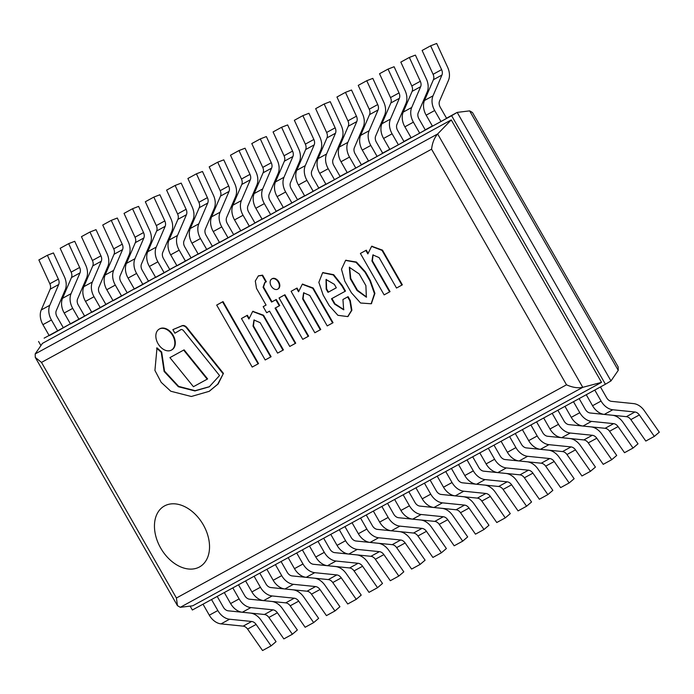 <?xml version="1.0" encoding="UTF-8"?>
<svg xmlns="http://www.w3.org/2000/svg" width="694" height="694" viewBox="0 0 694 694"><rect width="100%" height="100%" fill="white"/><g stroke="black" fill="none" stroke-linecap="round" stroke-linejoin="round"><path stroke-width="1.04" d="M44.13 338.16L451.629 115.707L605.42 384.242L192.359 610.009L190.13 606.114M605.42 384.242L610.972 380.928L457.181 112.393L610.972 380.928L618.241 370.353L618.146 366.874L472.484 112.532L469.638 110.875L457.181 112.393L440.985 121.528L434.678 110.52A15.268 11.052 -118.7 0 1 433.021 95.824L441.939 75.056A6.333 4.58 61.3 0 0 441.61 69.643L430.627 45.813L436.682 43.462L447.656 67.301A15.268 11.052 -118.7 0 1 448.471 80.339L439.545 101.107A6.333 4.58 61.3 0 0 440.23 107.206L446.537 118.214L457.181 112.393L451.629 115.707M63.293 327.681L70.389 323.803L57.732 331.003L51.434 319.995A15.268 11.052 -118.7 0 1 49.768 305.299L58.695 284.523A6.333 4.58 61.3 0 0 58.357 279.118L47.383 255.288L53.438 252.937L64.412 276.767A15.268 11.052 -118.7 0 1 65.219 289.814L56.301 310.582A6.333 4.58 61.3 0 0 56.986 316.681L63.293 327.681M84.581 316.048L91.677 312.17L79.029 319.361L72.723 308.362A15.268 11.052 -118.7 0 1 71.066 293.657L79.984 272.889A6.333 4.58 61.3 0 0 79.654 267.476L68.671 243.646L74.726 241.304L85.709 265.134A15.268 11.052 -118.7 0 1 86.516 278.173L77.589 298.949A6.333 4.58 61.3 0 0 78.283 305.048L84.581 316.048M105.87 304.406L112.966 300.528L100.318 307.728L94.02 296.72A15.268 11.052 -118.7 0 1 92.354 282.024L101.281 261.248A6.333 4.58 61.3 0 0 100.942 255.843L89.968 232.013L96.024 229.662L106.997 253.492A15.268 11.052 -118.7 0 1 107.804 266.539L98.878 287.307A6.333 4.58 61.3 0 0 99.572 293.406L105.87 304.406M127.167 292.773L134.263 288.895L121.606 296.086L115.308 285.087A15.268 11.052 -118.7 0 1 113.643 270.382L122.569 249.614A6.333 4.58 61.3 0 0 122.231 244.201L111.257 220.371L117.312 218.029L128.286 241.859A15.268 11.052 -118.7 0 1 129.093 254.898L120.175 275.674A6.333 4.58 61.3 0 0 120.86 281.773L127.167 292.773M148.455 281.131L155.551 277.253L142.903 284.453L136.597 273.445A15.268 11.052 -118.7 0 1 134.94 258.749L143.858 237.981A6.333 4.58 61.3 0 0 143.528 232.568L132.545 208.738L138.6 206.387L149.583 230.217A15.268 11.052 -118.7 0 1 150.39 243.264L141.463 264.032A6.333 4.58 61.3 0 0 142.157 270.131L148.455 281.131M169.744 269.498L176.849 265.62L164.192 272.811L157.894 261.812A15.268 11.052 -118.7 0 1 156.228 247.107L165.155 226.339A6.333 4.58 61.3 0 0 164.816 220.926L153.842 197.096L159.898 194.754L170.871 218.584A15.268 11.052 -118.7 0 1 171.678 231.623L162.752 252.399A6.333 4.58 61.3 0 0 163.446 258.498L169.744 269.498M191.041 257.856L198.137 253.978L185.48 261.178L179.182 250.17A15.268 11.052 -118.7 0 1 177.517 235.474L186.443 214.706A6.333 4.58 61.3 0 0 186.105 209.293L175.131 185.463L181.186 183.112L192.16 206.942A15.268 11.052 -118.7 0 1 192.967 219.989L184.049 240.757A6.333 4.58 61.3 0 0 184.734 246.856L191.041 257.856M212.329 246.223L219.425 242.345L206.777 249.536L200.471 238.536A15.268 11.052 -118.7 0 1 198.814 223.832L207.732 203.064A6.333 4.58 61.3 0 0 207.402 197.651L196.428 173.821L202.475 171.479L213.457 195.309A15.268 11.052 -118.7 0 1 214.264 208.347L205.337 229.124A6.333 4.58 61.3 0 0 206.031 235.223L212.329 246.223M233.618 234.589L240.723 230.703L228.066 237.903L221.768 226.895A15.268 11.052 -118.7 0 1 220.102 212.199L229.029 191.431A6.333 4.58 61.3 0 0 228.69 186.018L217.716 162.188L223.772 159.837L234.746 183.667A15.268 11.052 -118.7 0 1 235.552 196.714L226.634 217.482A6.333 4.58 61.3 0 0 227.32 223.581L233.618 234.589M254.915 222.948L262.011 219.07L249.354 226.261L243.056 215.261A15.268 11.052 -118.7 0 1 241.391 200.557L250.317 179.789A6.333 4.58 61.3 0 0 249.979 174.376L239.005 150.546L245.06 148.204L256.034 172.034A15.268 11.052 -118.7 0 1 256.841 185.072L247.923 205.849A6.333 4.58 61.3 0 0 248.608 211.948L254.915 222.948M276.203 211.314L283.299 207.428L270.651 214.628L264.345 203.62A15.268 11.052 -118.7 0 1 262.688 188.924L271.606 168.156A6.333 4.58 61.3 0 0 271.276 162.743L260.302 138.913L266.349 136.562L277.331 160.392A15.268 11.052 -118.7 0 1 278.138 173.439L269.211 194.207A6.333 4.58 61.3 0 0 269.905 200.306L276.203 211.314M297.492 199.672L304.597 195.795L291.94 202.986L285.642 191.986A15.268 11.052 -118.7 0 1 283.976 177.282L292.903 156.514A6.333 4.58 61.3 0 0 292.564 151.101L281.591 127.271L287.646 124.929L298.62 148.759A15.268 11.052 -118.7 0 1 299.426 161.797L290.508 182.574A6.333 4.58 61.3 0 0 291.194 188.673L297.492 199.672M318.789 188.039L325.885 184.153L313.228 191.353L306.93 180.345A15.268 11.052 -118.7 0 1 305.273 165.649L314.191 144.881A6.333 4.58 61.3 0 0 313.853 139.468L302.879 115.638L308.934 113.287L319.908 137.117A15.268 11.052 -118.7 0 1 320.715 150.164L311.797 170.932A6.333 4.58 61.3 0 0 312.482 177.031L318.789 188.039M340.077 176.397L347.173 172.52L334.525 179.711L328.219 168.711A15.268 11.052 -118.7 0 1 326.562 154.007L335.48 133.239A6.333 4.58 61.3 0 0 335.15 127.826L324.176 103.996L330.231 101.654L341.205 125.484A15.268 11.052 -118.7 0 1 342.012 138.531L333.085 159.299A6.333 4.58 61.3 0 0 333.779 165.398L340.077 176.397M361.374 164.764L368.471 160.878L355.814 168.078L349.516 157.07A15.268 11.052 -118.7 0 1 347.85 142.374L356.777 121.606A6.333 4.58 61.3 0 0 356.438 116.193L345.465 92.363L351.52 90.012L362.494 113.842A15.268 11.052 -118.7 0 1 363.3 126.889L354.382 147.657A6.333 4.58 61.3 0 0 355.068 153.756L361.374 164.764M382.663 153.122L389.759 149.245L377.111 156.436L370.804 145.436A15.268 11.052 -118.7 0 1 369.147 130.732L378.065 109.964A6.333 4.58 61.3 0 0 377.727 104.56L366.753 80.721L372.808 78.379L383.782 102.209A15.268 11.052 -118.7 0 1 384.597 115.256L375.671 136.024A6.333 4.58 61.3 0 0 376.356 142.123L382.663 153.122M403.951 141.489L411.048 137.603L398.399 144.803L392.093 133.795A15.268 11.052 -118.7 0 1 390.436 119.099L399.354 98.331A6.333 4.58 61.3 0 0 399.024 92.918L388.05 69.088L394.105 66.737L405.079 90.576A15.268 11.052 -118.7 0 1 405.886 103.614L396.959 124.382A6.333 4.58 61.3 0 0 397.653 130.481L403.951 141.489M425.249 129.847L432.345 125.97L419.688 133.161L413.39 122.161A15.268 11.052 -118.7 0 1 411.724 107.457L420.651 86.689A6.333 4.58 61.3 0 0 420.312 81.285L409.339 57.446L415.394 55.104L426.368 78.934A15.268 11.052 -118.7 0 1 427.174 91.981L418.256 112.749A6.333 4.58 61.3 0 0 418.942 118.848L425.249 129.847M40.92 345.577L38.569 341.474M57.732 331.003L49.213 335.653L42.915 324.653A15.268 11.052 -118.7 0 1 41.258 309.949L50.176 289.181A6.333 4.58 61.3 0 0 49.838 283.768L38.864 259.938L47.383 255.288M79.029 319.361L70.51 324.02L64.204 313.011A15.268 11.052 -118.7 0 1 62.547 298.316L71.465 277.548A6.333 4.58 61.3 0 0 71.135 272.135L60.161 248.305L68.671 243.646M100.318 307.728L91.799 312.378L85.501 301.378A15.268 11.052 -118.7 0 1 83.835 286.674L92.762 265.906A6.333 4.58 61.3 0 0 92.423 260.493L81.45 236.663L89.968 232.013M121.606 296.086L113.096 300.745L106.789 289.736A15.268 11.052 -118.7 0 1 105.132 275.041L114.05 254.273A6.333 4.58 61.3 0 0 113.721 248.86L102.738 225.029L111.257 220.371M142.903 284.453L134.384 289.103L128.078 278.103A15.268 11.052 -118.7 0 1 126.421 263.399L135.339 242.631A6.333 4.58 61.3 0 0 135.009 237.227L124.035 213.388L132.545 208.738M351.424 292.781L360.568 303.009L371.169 303.772L374.465 293.631L369.928 280.801L364.966 272.143L355.97 262.297L345.586 260.406L341.483 269.255L344.797 281.191L351.424 292.781M350.323 278.797L357.011 290.474L366.354 297.171L365.894 285.624L359.206 273.939L349.325 267.285L350.323 278.797L350.765 278.537L357.453 290.213L366.571 297.032M371.385 303.634L374.907 293.371L370.362 280.541L365.408 271.883L356.412 262.037L345.812 260.285M349.55 267.164L350.765 278.537M369.928 280.801L370.362 280.541M364.966 272.143L365.408 271.883M357.011 290.474L357.453 290.213M342.931 299.504L343.669 309.802L334.551 304.085L331.498 298.758L345.048 291.35L341.908 285.867L333.241 274.937L322.623 272.742L318.85 282.354L323.144 295.002L329.242 305.655L337.917 315.319L347.746 316.594L351.45 310.487L349.854 300.78L347.642 296.928L342.931 299.504L348.084 296.668L350.288 300.519L351.893 310.227L347.963 316.464M334.334 284.332L326.041 279.5L326.189 289.155L328.019 292.339L336.321 287.802L334.334 284.332M343.886 309.663L334.985 303.825L331.94 298.507M345.048 291.35L345.482 291.09L342.342 285.607L333.675 274.677L322.84 272.612M326.267 279.378L326.631 288.895L328.453 292.079L336.312 287.784M334.551 304.085L334.985 303.825M341.908 285.867L342.342 285.607M349.854 300.78L350.288 300.519M347.642 296.928L348.084 296.668M326.189 289.155L326.631 288.895M328.019 292.339L328.453 292.079M262.15 275.405L258.307 275.96L255.305 281.035L256.494 288.348L266.071 305.074L263.173 306.653L266.661 312.734L269.558 311.155L289.771 346.453L295.271 343.452L275.058 308.145L279.3 305.828L275.822 299.747L271.571 302.064L263.078 287.238L264.77 282.527L265.932 282.007L262.15 275.405L262.584 275.145L258.532 275.839M266.062 305.056L263.173 306.653M295.271 343.452L295.713 343.192L275.501 307.902M279.3 305.828L279.743 305.568L276.255 299.487L272.013 301.803L263.52 286.978L264.995 282.406M275.822 299.747L276.255 299.487M271.571 302.064L272.013 301.803M263.078 287.238L263.52 286.978M265.932 282.007L266.366 281.747L262.584 275.145M382.038 250.395L371.585 246.396L367.855 253.909L365.868 250.447L360.394 253.44L384.129 294.881L389.603 291.888L371.949 261.057L372.904 254.924L379.089 257.595L396.517 288.036L401.904 285.087L382.038 250.395L382.472 250.135L371.802 246.266M367.967 253.076L366.311 250.187L360.394 253.44M365.868 250.447L366.311 250.187M389.603 291.888L390.045 291.627L372.383 260.797L373.12 254.802M371.949 261.057L372.383 260.797M401.904 285.087L402.347 284.826L382.472 250.135M312.742 288.27L302.28 284.271L298.559 291.784L296.572 288.322L291.098 291.315L314.833 332.756L320.307 329.763L302.653 298.932L303.608 292.799L309.793 295.471L327.221 325.911L332.608 322.962L312.742 288.27L313.176 288.01L302.506 284.141M298.663 290.951L297.015 288.062L291.098 291.315M296.572 288.322L297.015 288.062M320.307 329.763L320.749 329.503L303.087 298.672L303.825 292.677M302.653 298.932L303.087 298.672M332.608 322.962L333.051 322.701L313.176 288.01M263.104 315.484L252.642 311.476L248.92 318.988L246.934 315.527L241.46 318.529L265.195 359.969L270.669 356.968L253.015 326.137L253.969 320.003L260.155 322.675L277.583 353.116L282.97 350.175L263.104 315.484L263.538 315.223L252.868 311.354M249.025 318.156L247.376 315.267L241.46 318.529M246.934 315.527L247.376 315.267M270.669 356.968L271.111 356.707L253.449 325.876L254.186 319.882M253.015 326.137L253.449 325.876M282.97 350.175L283.412 349.915L263.538 315.223M180.267 330.058A2.958 2.039 59.2 0 1 180.648 329.728A2.958 2.039 59.2 0 1 183.728 330.943L219.547 375.532L209.302 386.792L194.919 390.939L178.358 386.732L164.114 371.455L161.242 352.309L161.685 352.049L157.009 347.859L154.927 370.431L161.19 382.342L170.802 391.243L191.327 396.491L209.163 391.329L217.699 384.233L223.442 373.381L187.363 328.149A5.274 3.635 -120.8 0 0 182.019 325.746L172.858 329.633L174.905 333.207L180.7 329.797A2.958 2.039 59.2 0 1 180.874 329.624M209.519 386.662L195.153 390.687L178.644 386.385L164.513 371.108L161.685 352.049M161.242 352.309L156.566 348.119M209.38 391.199L218.133 383.973L223.442 373.381M223.008 373.641L186.929 328.409L187.363 328.149M186.929 328.409A5.274 3.635 -120.8 0 0 181.585 326.007L182.019 325.746M181.585 326.007L172.858 329.633M277.982 288.973A5.899 4.069 -120.8 0 0 278.207 288.851A5.899 4.069 -120.8 0 0 278.719 281.764A5.899 4.069 -120.8 0 0 272.248 278.667A5.899 4.069 -120.8 0 0 272.161 278.719A5.899 4.069 -120.8 0 0 271.944 278.858M271.814 278.927A5.899 4.069 -120.8 0 0 271.718 278.979A5.899 4.069 -120.8 0 0 271.25 286.136A5.899 4.069 -120.8 0 0 277.774 289.12A5.899 4.069 -120.8 0 0 278.277 282.033A5.899 4.069 -120.8 0 0 271.814 278.927M171.782 349.871A12.145 8.371 -120.8 0 0 172.008 349.75A12.145 8.371 -120.8 0 0 173.058 335.167A12.145 8.371 -120.8 0 0 159.75 328.783A12.145 8.371 -120.8 0 0 159.559 328.895A12.145 8.371 -120.8 0 0 159.342 329.034M159.316 329.043A12.145 8.371 -120.8 0 0 159.126 329.156A12.145 8.371 -120.8 0 0 158.154 343.877A12.145 8.371 -120.8 0 0 171.574 350.01A12.145 8.371 -120.8 0 0 172.615 335.428A12.145 8.371 -120.8 0 0 159.316 329.043M308.188 336.39L308.63 336.13L284.93 294.742L279.057 297.978L302.757 339.357L308.188 336.39L284.488 295.002L284.93 294.742M284.488 295.002L279.057 297.978M258.09 363.847L258.532 363.587L223.034 301.595L216.693 305.082L252.2 367.074L258.09 363.847L222.592 301.855L223.034 301.595M222.592 301.855L216.693 305.082M169.917 357.627L193.426 386.705L207.176 379.184L207.61 378.924L184.101 349.854L169.917 357.627L184.101 349.854M207.176 379.184L183.667 350.114M217.205 596.432L223.381 607.224A6.333 4.58 61.3 0 0 228.248 610.824L250.352 613.08A15.268 11.052 -118.7 0 1 261.091 620.193L276.056 641.646L271.076 645.88L256.121 624.427A6.333 4.58 61.3 0 0 251.67 621.477L229.558 619.23A15.268 11.052 -118.7 0 1 217.829 610.538L211.523 599.538L203.012 604.188L209.31 615.196L217.829 610.538M209.31 615.196A15.268 11.052 -118.7 0 0 221.048 623.88L243.152 626.135A6.333 4.58 61.3 0 1 247.602 629.085L262.566 650.538L271.076 645.88M238.493 584.799L244.678 595.582A6.333 4.58 61.3 0 0 249.536 599.191L271.649 601.438A15.268 11.052 -118.7 0 1 282.38 608.551L297.344 630.005L292.374 634.247L277.409 612.793A6.333 4.58 61.3 0 0 272.959 609.835L250.855 607.588A15.268 11.052 -118.7 0 1 239.118 598.905L232.82 587.896L224.301 592.555L230.599 603.554L239.118 598.905M230.599 603.554A15.268 11.052 -118.7 0 0 242.336 612.247L264.44 614.494A6.333 4.58 61.3 0 1 268.89 617.443L283.855 638.896L292.374 634.247M259.79 573.157L265.967 583.949A6.333 4.58 61.3 0 0 270.834 587.549L292.937 589.805A15.268 11.052 -118.7 0 1 303.677 596.918L318.633 618.371L313.662 622.605L298.706 601.151A6.333 4.58 61.3 0 0 294.247 598.202L272.143 595.955A15.268 11.052 -118.7 0 1 260.415 587.263L254.108 576.263L245.589 580.913L251.896 591.921L260.415 587.263M251.896 591.921A15.268 11.052 -118.7 0 0 263.625 600.605L285.728 602.86A6.333 4.58 61.3 0 1 290.187 605.81L305.143 627.263L313.662 622.605M281.079 561.524L287.255 572.316A6.333 4.58 61.3 0 0 292.122 575.916L314.226 578.163A15.268 11.052 -118.7 0 1 324.966 585.276L339.93 606.73L334.959 610.972L319.995 589.518A6.333 4.58 61.3 0 0 315.544 586.56L293.432 584.313A15.268 11.052 -118.7 0 1 281.703 575.63L275.397 564.621L266.886 569.28L273.184 580.279L281.703 575.63M273.184 580.279A15.268 11.052 -118.7 0 0 284.922 588.972L307.026 591.219A6.333 4.58 61.3 0 1 311.476 594.168L326.44 615.621L334.959 610.972M302.367 549.882L308.552 560.674A6.333 4.58 61.3 0 0 313.419 564.274L335.523 566.53A15.268 11.052 -118.7 0 1 346.263 573.643L361.218 595.096L356.248 599.33L341.283 577.876A6.333 4.58 61.3 0 0 336.833 574.927L314.729 572.68A15.268 11.052 -118.7 0 1 302.992 563.988L296.694 552.988L288.175 557.638L294.473 568.646L302.992 563.988M294.473 568.646A15.268 11.052 -118.7 0 0 306.21 577.33L328.314 579.585A6.333 4.58 61.3 0 1 332.773 582.535L347.729 603.988L356.248 599.33M164.192 272.811L155.673 277.47L149.375 266.461A15.268 11.052 -118.7 0 1 147.709 251.766L156.636 230.998A6.333 4.58 61.3 0 0 156.297 225.585L145.324 201.754L153.842 197.096M323.664 538.249L329.841 549.041A6.333 4.58 61.3 0 0 334.708 552.641L356.811 554.888A15.268 11.052 -118.7 0 1 367.551 562.001L382.507 583.454L377.536 587.697L362.58 566.243A6.333 4.58 61.3 0 0 358.121 563.285L336.017 561.038A15.268 11.052 -118.7 0 1 324.289 552.355L317.982 541.346L309.463 546.005L315.77 557.004L324.289 552.355M315.77 557.004A15.268 11.052 -118.7 0 0 327.499 565.697L349.611 567.944A6.333 4.58 61.3 0 1 354.061 570.893L369.017 592.346L377.536 587.697M185.48 261.178L176.97 265.828L170.663 254.828A15.268 11.052 -118.7 0 1 169.006 240.124L177.924 219.356A6.333 4.58 61.3 0 0 177.595 213.952L166.612 190.113L175.131 185.463M344.953 526.607L351.129 537.399A6.333 4.58 61.3 0 0 355.996 540.999L378.1 543.255A15.268 11.052 -118.7 0 1 388.84 550.368L403.804 571.821L398.833 576.055L383.869 554.601A6.333 4.58 61.3 0 0 379.418 551.652L357.306 549.405A15.268 11.052 -118.7 0 1 345.577 540.713L339.279 529.713L330.76 534.363L337.058 545.371L345.577 540.713M337.058 545.371A15.268 11.052 -118.7 0 0 348.796 554.055L370.9 556.31A6.333 4.58 61.3 0 1 375.35 559.26L390.314 580.713L398.833 576.055M206.777 249.536L198.258 254.195L191.96 243.186A15.268 11.052 -118.7 0 1 190.295 228.491L199.221 207.723A6.333 4.58 61.3 0 0 198.883 202.31L187.909 178.479L196.428 173.821M366.241 514.974L372.426 525.766A6.333 4.58 61.3 0 0 377.293 529.366L399.397 531.613A15.268 11.052 -118.7 0 1 410.137 538.726L425.092 560.179L420.122 564.422L405.157 542.968A6.333 4.58 61.3 0 0 400.707 540.01L378.603 537.763A15.268 11.052 -118.7 0 1 366.866 529.08L360.568 518.071L352.049 522.729L358.356 533.729L366.866 529.08M358.356 533.729A15.268 11.052 -118.7 0 0 370.084 542.422L392.188 544.669A6.333 4.58 61.3 0 1 396.647 547.618L411.603 569.071L420.122 564.422M199.473 566.963A35.168 24.255 -120.8 0 0 200.019 566.651A35.168 24.255 -120.8 0 0 202.822 524.013A35.168 24.255 -120.8 0 0 163.966 506.247A35.168 24.255 -120.8 0 0 160.93 548.486A35.168 24.255 -120.8 0 0 199.473 566.963M601.542 382.359L192.741 605.793L180.284 607.311L582.76 387.33C577.894 388.328 572.481 387.486 566.504 384.806L431.573 149.201L41.493 362.407L35.281 357.419L35.177 353.94L42.447 343.365L451.247 119.923L437.654 133.959L582.76 387.33L601.542 382.359L451.247 119.923M431.573 149.201C432.345 142.799 434.375 137.724 437.654 133.959L35.177 353.94M180.284 607.311L177.447 605.654L176.423 598.011L566.504 384.806M164.521 505.935A35.168 24.255 59.2 0 1 203.056 524.412A35.168 24.255 59.2 0 1 200.019 566.651A35.168 24.255 59.2 0 1 161.164 548.885A35.168 24.255 59.2 0 1 163.966 506.247A35.168 24.255 59.2 0 1 164.521 505.935M228.066 237.903L219.547 242.553L213.249 231.553A15.268 11.052 -118.7 0 1 211.583 216.849L220.51 196.081A6.333 4.58 61.3 0 0 220.172 190.677L209.198 166.838L217.716 162.188M387.538 503.332L393.715 514.124A6.333 4.58 61.3 0 0 398.582 517.724L420.685 519.98A15.268 11.052 -118.7 0 1 431.425 527.093L446.381 548.546L441.41 552.78L426.454 531.326A6.333 4.58 61.3 0 0 421.995 528.377L399.891 526.13A15.268 11.052 -118.7 0 1 388.163 517.438L381.856 506.438L373.337 511.088L379.644 522.096L388.163 517.438M379.644 522.096A15.268 11.052 -118.7 0 0 391.373 530.78L413.485 533.035A6.333 4.58 61.3 0 1 417.935 535.985L432.9 557.438L441.41 552.78M249.354 226.261L240.844 230.92L234.537 219.911A15.268 11.052 -118.7 0 1 232.88 205.216L241.798 184.448A6.333 4.58 61.3 0 0 241.469 179.035L230.486 155.204L239.005 150.546M408.827 491.699L415.003 502.491A6.333 4.58 61.3 0 0 419.87 506.091L441.983 508.338A15.268 11.052 -118.7 0 1 452.714 515.451L467.678 536.904L462.707 541.146L447.743 519.693A6.333 4.58 61.3 0 0 443.293 516.735L421.18 514.488A15.268 11.052 -118.7 0 1 409.451 505.805L403.153 494.796L394.634 499.454L400.932 510.454L409.451 505.805M400.932 510.454A15.268 11.052 -118.7 0 0 412.67 519.147L434.774 521.394A6.333 4.58 61.3 0 1 439.224 524.343L454.188 545.796L462.707 541.146M270.651 214.628L262.132 219.278L255.834 208.278A15.268 11.052 -118.7 0 1 254.169 193.574L263.095 172.806A6.333 4.58 61.3 0 0 262.757 167.401L251.783 143.563L260.302 138.913M430.115 480.057L436.3 490.849A6.333 4.58 61.3 0 0 441.167 494.449L463.271 496.704A15.268 11.052 -118.7 0 1 474.011 503.818L488.966 525.271L483.996 529.505L469.031 508.051A6.333 4.58 61.3 0 0 464.581 505.102L442.477 502.855A15.268 11.052 -118.7 0 1 430.74 494.163L424.442 483.163L415.923 487.813L422.23 498.821L430.74 494.163M422.23 498.821A15.268 11.052 -118.7 0 0 433.958 507.505L456.062 509.76A6.333 4.58 61.3 0 1 460.521 512.71L475.477 534.163L483.996 529.505M291.94 202.986L283.421 207.645L277.123 196.636A15.268 11.052 -118.7 0 1 275.457 181.941L284.384 161.173A6.333 4.58 61.3 0 0 284.046 155.76L273.072 131.929L281.591 127.271M451.412 468.424L457.589 479.216A6.333 4.58 61.3 0 0 462.456 482.816L484.559 485.063A15.268 11.052 -118.7 0 1 495.299 492.176L510.264 513.629L505.284 517.871L490.328 496.418A6.333 4.58 61.3 0 0 485.869 493.469L463.766 491.213A15.268 11.052 -118.7 0 1 452.037 482.53L445.73 471.521L437.22 476.179L443.518 487.179L452.037 482.53M443.518 487.179A15.268 11.052 -118.7 0 0 455.247 495.872L477.359 498.119A6.333 4.58 61.3 0 1 481.81 501.068L496.774 522.521L505.284 517.871M313.228 191.353L304.718 196.003L298.411 185.003A15.268 11.052 -118.7 0 1 296.754 170.308L305.672 149.531A6.333 4.58 61.3 0 0 305.343 144.126L294.369 120.288L302.879 115.638M472.701 456.782L478.877 467.574A6.333 4.58 61.3 0 0 483.744 471.174L505.857 473.429A15.268 11.052 -118.7 0 1 516.588 480.543L531.552 501.996L526.581 506.23L511.617 484.776A6.333 4.58 61.3 0 0 507.167 481.827L485.063 479.58A15.268 11.052 -118.7 0 1 473.325 470.888L467.027 459.888L458.508 464.546L464.806 475.546L473.325 470.888M464.806 475.546A15.268 11.052 -118.7 0 0 476.544 484.23L498.648 486.485A6.333 4.58 61.3 0 1 503.098 489.435L518.062 510.888L526.581 506.23M334.525 179.711L326.007 184.37L319.708 173.361A15.268 11.052 -118.7 0 1 318.043 158.666L326.969 137.898A6.333 4.58 61.3 0 0 326.631 132.485L315.657 108.654L324.176 103.996M493.989 445.149L500.174 455.941A6.333 4.58 61.3 0 0 505.041 459.541L527.145 461.788A15.268 11.052 -118.7 0 1 537.885 468.901L552.84 490.363L547.87 494.596L532.905 473.143A6.333 4.58 61.3 0 0 528.455 470.194L506.351 467.938A15.268 11.052 -118.7 0 1 494.614 459.255L488.316 448.246L479.797 452.904L486.104 463.904L494.614 459.255M486.104 463.904A15.268 11.052 -118.7 0 0 497.832 472.597L519.936 474.843A6.333 4.58 61.3 0 1 524.395 477.793L539.351 499.246L547.87 494.596M355.814 168.078L347.295 172.728L340.997 161.728A15.268 11.052 -118.7 0 1 339.331 147.033L348.258 126.256A6.333 4.58 61.3 0 0 347.92 120.851L336.946 97.013L345.465 92.363M515.286 433.507L521.463 444.299A6.333 4.58 61.3 0 0 526.33 447.899L548.434 450.154A15.268 11.052 -118.7 0 1 559.173 457.268L574.138 478.721L569.158 482.955L554.202 461.501A6.333 4.58 61.3 0 0 549.743 458.552L527.64 456.305A15.268 11.052 -118.7 0 1 515.911 447.613L509.604 436.613L501.094 441.271L507.392 452.271L515.911 447.613M507.392 452.271A15.268 11.052 -118.7 0 0 519.121 460.955L541.233 463.21A6.333 4.58 61.3 0 1 545.684 466.16L560.648 487.613L569.158 482.955M377.111 156.436L368.592 161.095L362.285 150.086A15.268 11.052 -118.7 0 1 360.628 135.391L369.546 114.623A6.333 4.58 61.3 0 0 369.217 109.21L358.243 85.379L366.753 80.721M536.575 421.874L542.751 432.666A6.333 4.58 61.3 0 0 547.618 436.266L569.731 438.513A15.268 11.052 -118.7 0 1 580.462 445.626L595.426 467.088L590.455 471.321L575.491 449.868A6.333 4.58 61.3 0 0 571.041 446.919L548.937 444.663A15.268 11.052 -118.7 0 1 537.199 435.979L530.901 424.971L522.382 429.629L528.681 440.629L537.199 435.979M528.681 440.629A15.268 11.052 -118.7 0 0 540.418 449.322L562.522 451.568A6.333 4.58 61.3 0 1 566.972 454.518L581.936 475.971L590.455 471.321M398.399 144.803L389.881 149.453L383.582 138.453A15.268 11.052 -118.7 0 1 381.917 123.758L390.843 102.981A6.333 4.58 61.3 0 0 390.505 97.576L379.531 73.737L388.05 69.088M557.863 410.232L564.049 421.024A6.333 4.58 61.3 0 0 568.915 424.624L591.019 426.879A15.268 11.052 -118.7 0 1 601.759 433.993L616.714 455.446L611.744 459.68L596.788 438.226A6.333 4.58 61.3 0 0 592.329 435.277L570.225 433.03A15.268 11.052 -118.7 0 1 558.488 424.338L552.19 413.338L543.671 417.996L549.978 428.996L558.488 424.338M549.978 428.996A15.268 11.052 -118.7 0 0 561.706 437.68L583.81 439.935A6.333 4.58 61.3 0 1 588.269 442.885L603.225 464.338L611.744 459.68M419.688 133.161L411.169 137.82L404.871 126.82A15.268 11.052 -118.7 0 1 403.214 112.116L412.132 91.348A6.333 4.58 61.3 0 0 411.794 85.935L400.82 62.104L409.339 57.446M579.16 398.599L585.337 409.391A6.333 4.58 61.3 0 0 590.204 412.991L612.308 415.238A15.268 11.052 -118.7 0 1 623.047 422.351L638.012 443.813L633.032 448.046L618.076 426.593A6.333 4.58 61.3 0 0 613.626 423.644L591.514 421.388A15.268 11.052 -118.7 0 1 579.785 412.704L573.478 401.696L564.968 406.354L571.266 417.354L579.785 412.704M571.266 417.354A15.268 11.052 -118.7 0 0 583.003 426.047L605.107 428.293A6.333 4.58 61.3 0 1 609.558 431.243L624.522 452.696L633.032 448.046M440.985 121.528L432.466 126.178L426.159 115.178A15.268 11.052 -118.7 0 1 424.502 100.483L433.42 79.706A6.333 4.58 61.3 0 0 433.091 74.301L422.117 50.462L430.627 45.813M600.449 386.957L606.634 397.749A6.333 4.58 61.3 0 0 611.492 401.349L633.605 403.604A15.268 11.052 -118.7 0 1 644.336 410.718L659.3 432.171L654.329 436.405L639.365 414.951A6.333 4.58 61.3 0 0 634.915 412.002L612.811 409.755A15.268 11.052 -118.7 0 1 601.073 401.063L594.775 390.063L586.256 394.721L592.555 405.721L601.073 401.063M592.555 405.721A15.268 11.052 -118.7 0 0 604.292 414.405L626.396 416.66A6.333 4.58 61.3 0 1 630.846 419.61L645.81 441.063L654.329 436.405M618.241 370.353L469.638 110.875M49.838 283.768L58.357 279.118M42.915 324.653L51.434 319.995M41.258 309.949L49.768 305.299M50.176 289.181L58.695 284.523M71.135 272.135L79.654 267.476M64.204 313.011L72.723 308.362M62.547 298.316L71.066 293.657M71.465 277.548L79.984 272.889M92.423 260.493L100.942 255.843M85.501 301.378L94.02 296.72M83.835 286.674L92.354 282.024M92.762 265.906L101.281 261.248M113.721 248.86L122.231 244.201M106.789 289.736L115.308 285.087M105.132 275.041L113.643 270.382M114.05 254.273L122.569 249.614M135.009 237.227L143.528 232.568M128.078 278.103L136.597 273.445M126.421 263.399L134.94 258.749M135.339 242.631L143.858 237.981M247.602 629.085L256.121 624.427M243.152 626.135L251.67 621.477M221.048 623.88L229.558 619.23M268.89 617.443L277.409 612.793M264.44 614.494L272.959 609.835M242.336 612.247L250.855 607.588M290.187 605.81L298.706 601.151M285.728 602.86L294.247 598.202M263.625 600.605L272.143 595.955M311.476 594.168L319.995 589.518M307.026 591.219L315.544 586.56M284.922 588.972L293.432 584.313M332.773 582.535L341.283 577.876M328.314 579.585L336.833 574.927M306.21 577.33L314.729 572.68M156.297 225.585L164.816 220.926M149.375 266.461L157.894 261.812M147.709 251.766L156.228 247.107M156.636 230.998L165.155 226.339M354.061 570.893L362.58 566.243M349.611 567.944L358.121 563.285M327.499 565.697L336.017 561.038M177.595 213.952L186.105 209.293M170.663 254.828L179.182 250.17M169.006 240.124L177.517 235.474M177.924 219.356L186.443 214.706M375.35 559.26L383.869 554.601M370.9 556.31L379.418 551.652M348.796 554.055L357.306 549.405M198.883 202.31L207.402 197.651M191.96 243.186L200.471 238.536M190.295 228.491L198.814 223.832M199.221 207.723L207.732 203.064M396.647 547.618L405.157 542.968M392.188 544.669L400.707 540.01M370.084 542.422L378.603 537.763M41.493 362.407L176.423 598.011M220.172 190.677L228.69 186.018M213.249 231.553L221.768 226.895M211.583 216.849L220.102 212.199M220.51 196.081L229.029 191.431M417.935 535.985L426.454 531.326M413.485 533.035L421.995 528.377M391.373 530.78L399.891 526.13M241.469 179.035L249.979 174.376M234.537 219.911L243.056 215.261M232.88 205.216L241.391 200.557M241.798 184.448L250.317 179.789M439.224 524.343L447.743 519.693M434.774 521.394L443.293 516.735M412.67 519.147L421.18 514.488M262.757 167.401L271.276 162.743M255.834 208.278L264.345 203.62M254.169 193.574L262.688 188.924M263.095 172.806L271.606 168.156M460.521 512.71L469.031 508.051M456.062 509.76L464.581 505.102M433.958 507.505L442.477 502.855M284.046 155.76L292.564 151.101M277.123 196.636L285.642 191.986M275.457 181.941L283.976 177.282M284.384 161.173L292.903 156.514M481.81 501.068L490.328 496.418M477.359 498.119L485.869 493.469M455.247 495.872L463.766 491.213M305.343 144.126L313.853 139.468M298.411 185.003L306.93 180.345M296.754 170.308L305.273 165.649M305.672 149.531L314.191 144.881M503.098 489.435L511.617 484.776M498.648 486.485L507.167 481.827M476.544 484.23L485.063 479.58M326.631 132.485L335.15 127.826M319.708 173.361L328.219 168.711M318.043 158.666L326.562 154.007M326.969 137.898L335.48 133.239M524.395 477.793L532.905 473.143M519.936 474.843L528.455 470.194M497.832 472.597L506.351 467.938M347.92 120.851L356.438 116.193M340.997 161.728L349.516 157.07M339.331 147.033L347.85 142.374M348.258 126.256L356.777 121.606M545.684 466.16L554.202 461.501M541.233 463.21L549.743 458.552M519.121 460.955L527.64 456.305M369.217 109.21L377.727 104.56M362.285 150.086L370.804 145.436M360.628 135.391L369.147 130.732M369.546 114.623L378.065 109.964M566.972 454.518L575.491 449.868M562.522 451.568L571.041 446.919M540.418 449.322L548.937 444.663M390.505 97.576L399.024 92.918M383.582 138.453L392.093 133.795M381.917 123.758L390.436 119.099M390.843 102.981L399.354 98.331M588.269 442.885L596.788 438.226M583.81 439.935L592.329 435.277M561.706 437.68L570.225 433.03M411.794 85.935L420.312 81.285M404.871 126.82L413.39 122.161M403.214 112.116L411.724 107.457M412.132 91.348L420.651 86.689M609.558 431.243L618.076 426.593M605.107 428.293L613.626 423.644M583.003 426.047L591.514 421.388M433.091 74.301L441.61 69.643M426.159 115.178L434.678 110.52M424.502 100.483L433.021 95.824M433.42 79.706L441.939 75.056M630.846 419.61L639.365 414.951M626.396 416.66L634.915 412.002M604.292 414.405L612.811 409.755M371.169 303.772L371.602 303.512M345.586 260.406L346.028 260.146M322.623 272.742L323.057 272.482M347.746 316.594L348.18 316.334M258.307 275.96L258.749 275.7M371.585 246.396L372.019 246.127M302.28 284.271L302.723 284.011M252.642 311.476L253.084 311.216M209.163 391.329L209.597 391.069M277.774 289.12L278.207 288.851M271.718 278.979L272.161 278.719M171.574 350.01L172.008 349.75M159.126 329.156L159.559 328.895M35.281 357.419L177.447 605.654"/></g></svg>
